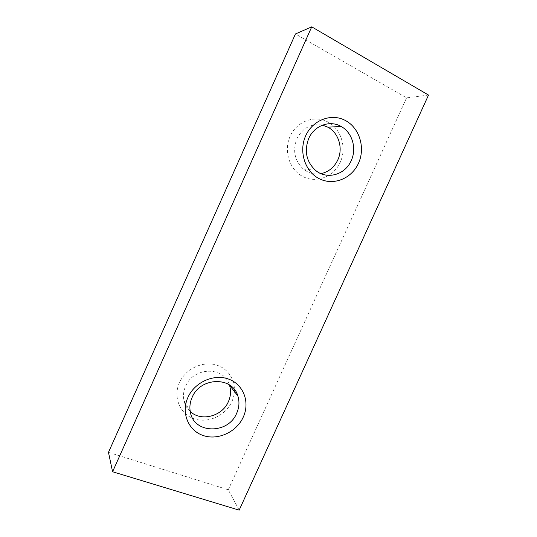 <?xml version="1.0" encoding="UTF-8"?>
<svg xmlns="http://www.w3.org/2000/svg" width="537" height="537" viewBox="0 0 537 537"><rect width="100%" height="100%" fill="white"/><g stroke="black" fill="none" stroke-linecap="round" stroke-linejoin="round"><path stroke-width="0.4" stroke-dasharray="2.69 2.01" d="M320.992 173.652C314.514 174.773 308.634 173.236 303.351 169.048C294.632 160.751 292.484 150.649 296.894 138.741C302.673 127.833 311.218 123.295 322.529 125.128M290.128 136.264C283.341 151.112 289.685 170.162 303.23 176.733C316.682 183.526 333.86 176.639 340.283 162.194C346.902 147.856 341.304 129.088 327.919 122C314.642 114.696 296.719 121.308 290.128 136.264M190.232 411.49C186.943 408.476 184.829 404.737 183.896 400.287C182.989 395.574 183.553 390.902 185.587 386.264C193.434 366.717 224.157 366.174 229.4 384.908M179.445 382.653C172.84 397.091 179.908 414.074 194.058 418.779C208.128 423.693 225.668 415.564 231.91 401.535C238.354 387.573 232.058 370.772 218.056 365.583C204.154 360.186 185.842 368.134 179.445 382.653M108.474 452.355L228.265 489.778L239.173 510.15M428.526 95.062L406.576 97.855L295.444 33.965M228.265 489.778L406.576 97.855M315.353 170.195L303.351 169.048M190.333 412.013L183.896 400.287"/><path stroke-width="0.81" d="M322.529 125.128L327.919 127.209C338.753 132.887 343.311 148.353 337.807 159.919C334.202 167.376 328.597 171.954 320.992 173.652M351.211 160.63C345.163 174.975 326.63 180.096 315.353 170.195C306.298 161.523 304.09 150.957 308.721 138.486C314.226 125.571 329.872 119.852 341.049 126.423C352.299 132.377 356.977 148.541 351.211 160.63M358.468 163.302C351.634 178.62 333.517 185.943 319.354 178.754C305.097 171.793 298.465 151.555 305.694 135.767C312.715 119.865 331.665 112.851 345.633 120.624C359.703 128.162 365.502 148.084 358.468 163.302M229.4 384.908L229.48 385.136C231.185 390.6 230.823 396.105 228.4 401.642C222.331 416.316 201.12 421.988 190.232 411.49M236.703 413.188C228.306 434.48 193.77 434.124 190.333 412.013C189.393 407.106 189.991 402.233 192.125 397.387C200.388 376.826 232.649 376.296 237.864 395.991C239.63 401.669 239.24 407.408 236.703 413.188M243.288 417.054C236.663 431.916 218.129 440.635 203.275 435.554C188.326 430.694 180.882 412.785 187.903 397.461C194.703 382.055 214.102 373.524 228.769 379.149C243.543 384.552 250.128 402.267 243.288 417.054M239.173 510.15L112.582 471.754L108.474 452.355L295.444 33.965L311.735 26.85L428.526 95.062L239.173 510.15M112.582 471.754L311.735 26.85M237.864 395.991L229.48 385.136M341.049 126.423L327.919 127.209"/></g></svg>
